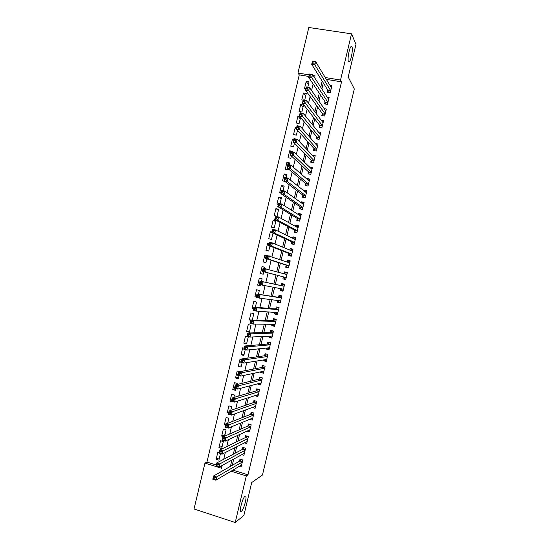 <?xml version="1.0" encoding="UTF-8"?>
<svg xmlns="http://www.w3.org/2000/svg" width="550" height="550" viewBox="0 0 550 550"><rect width="100%" height="100%" fill="white"/><g stroke="black" fill="none" stroke-linecap="round" stroke-linejoin="round"><path stroke-width="0.82" d="M348.459 61.614C347.222 59.599 349.236 47.96 351.065 46.578L351.979 46.819C353.169 49.026 351.154 60.431 349.346 61.806L348.459 61.614M241.45 511.211C238.562 513.817 242.172 498.355 244.922 496.361L245.004 496.299C247.823 493.941 244.228 509.156 241.491 511.177L241.45 511.211M308.804 76.457L299.262 74.876L297.962 73.026L308.818 27.5L351.526 33.839L355.974 44.357L348.212 76.986L354.303 88.935L262.453 475.035L251.701 482.543L243.877 515.426L235.214 522.5L194.026 508.984L204.964 463.1L221.574 468.256L222.255 465.389M299.262 74.876L206.944 462.103L204.964 463.1M327.841 90.193L327.36 92.235L330.234 92.723L331.897 85.731L329.993 85.408M325.071 101.846L324.582 103.881L327.456 104.383L329.12 97.384L327.092 97.041M322.293 113.493L321.812 115.534L324.679 116.043L326.349 109.044L324.184 108.666M319.522 125.146L319.034 127.188L321.901 127.71L323.572 120.711L321.248 120.292M316.745 136.799L316.257 138.841L319.124 139.377L320.794 132.371L318.285 131.911M313.968 148.459L313.486 150.501L316.346 151.044L318.017 144.045L315.294 143.529M311.19 160.119L310.709 162.154L313.569 162.718L315.232 155.712L312.352 155.238M308.419 171.779L307.931 173.821L310.791 174.391L312.455 167.386L309.533 167.083M305.642 183.446L305.154 185.488L308.007 186.065L309.678 179.059L306.817 178.482L306.714 178.936M302.857 195.113L302.376 197.154L305.229 197.746L306.9 190.733L304.04 190.149L303.889 190.788M300.08 206.779L299.599 208.821L302.445 209.426L304.116 202.414L301.262 201.816L301.07 202.641M297.303 218.453L296.814 220.495L299.668 221.107L301.331 214.101L298.485 213.489L298.244 214.5M294.525 230.127L294.037 232.169L296.883 232.794L298.554 225.782L295.707 225.163L295.419 226.359M294.181 244.138L292.504 243.76L294.099 244.482L295.769 237.469L292.923 236.837L292.593 238.219M288.963 253.481L288.475 255.523L291.314 256.176L292.985 249.157L290.146 248.518L289.768 250.085M286.179 265.162L285.691 267.204L288.53 267.864L290.201 260.851L287.361 260.198L286.942 261.951M283.401 276.843L282.913 278.891L285.746 279.565L287.416 272.546L284.584 271.879L284.116 273.817M280.582 288.654L280.129 290.572L282.961 291.259L284.632 284.24L281.799 283.559L281.311 285.608M277.757 300.534L277.344 302.266L280.177 302.961L281.847 295.941L279.015 295.247L278.527 297.296M274.931 312.407L274.56 313.954L277.393 314.662L279.063 307.643L276.231 306.941L275.743 308.983M272.099 324.287L271.776 325.648L274.601 326.37L276.279 319.344L273.446 318.629L272.958 320.678M269.273 336.174L268.991 337.343L271.817 338.078L273.488 331.052L270.662 330.323L270.174 332.372M266.441 348.054L266.207 349.044L269.026 349.786L270.703 342.76L267.877 342.024L267.389 344.073M263.608 359.941L263.423 360.745L266.241 361.501L267.912 354.468L265.093 353.726L264.605 355.768M260.776 371.834L260.631 372.446L263.45 373.216L265.121 366.183L262.302 365.427L261.814 367.469M257.95 383.721L257.847 384.154L260.659 384.931L262.336 377.898L259.518 377.128L259.029 379.177M255.117 395.622L257.868 396.653L259.545 389.62L256.733 388.836L256.245 390.885M252.285 407.516L255.076 408.375L256.754 401.342L253.942 400.544L253.454 402.593M249.652 419.334L252.285 420.097L253.962 413.064L251.151 412.252L250.663 414.308M247.067 431.111L249.494 431.826L251.171 424.786L248.366 423.967L247.878 426.016M244.454 442.881L246.702 443.554L248.38 436.514L245.575 435.683L245.087 437.738M241.814 454.651L243.911 455.283L245.582 448.243L242.784 447.404L242.296 449.453M219.505 457.607L216.136 459.332L217.8 452.354L219.127 452.76M222.241 446.126L218.914 447.7L220.571 440.729L223.334 441.554L221.664 448.539L218.914 447.7M224.978 434.651L221.684 436.074L223.348 429.096L226.105 429.914L224.606 436.212M227.714 423.177L224.455 424.449L226.112 417.478L228.876 418.282L227.679 423.294M228.766 412.287L227.226 412.83L228.883 405.852L231.646 406.649L230.759 410.382M231.522 400.744L229.989 401.204L231.653 394.233L234.424 395.017L233.833 397.478M235.909 388.768L232.76 389.592L234.424 382.621L237.194 383.391L236.913 384.574M238.645 377.307L235.531 377.974L237.188 371.009L239.766 371.711M241.374 365.846L238.294 366.362L239.958 359.397L241.292 359.755M244.104 354.386L241.065 354.75L242.722 347.786L244.056 348.136M246.833 342.925L243.829 343.145L245.492 336.181L248.27 336.903L246.606 343.874L243.829 343.145M249.562 331.471L246.599 331.54L248.256 324.576L251.041 325.291L249.377 332.255L246.599 331.54M252.292 320.018L249.363 319.935L251.02 312.971L253.804 313.672L252.278 320.093M253.516 308.447L252.127 308.33L253.784 301.373L256.575 302.067L255.351 307.202M256.266 296.918L254.891 296.732L256.548 289.774L259.339 290.455L258.418 294.319M260.48 285.67L257.654 285.134L259.311 278.183L262.103 278.85L261.491 281.435M264.839 267.362L262.075 266.585L260.418 273.543L263.209 274.209L263.787 271.776M266.145 255.441L264.839 255.001L263.182 261.951L265.973 262.604L266.86 258.899M268.895 243.925L267.603 243.409L265.946 250.36L268.744 251.006L269.926 246.029M271.638 232.409L270.359 231.825L268.702 238.776L271.507 239.401L272.993 233.159M275.743 221.616L273.123 220.241L271.466 227.191L274.271 227.81L275.928 220.853L273.123 220.241M278.465 210.189L275.88 208.663L274.223 215.607L277.028 216.212L278.685 209.261L275.88 208.663M281.188 198.756L278.644 197.086L276.987 204.029L278.334 204.311M283.917 187.33L281.401 185.508L279.744 192.452L281.091 192.734M286.639 175.911L284.157 173.931L282.507 180.874L284.776 181.342M289.355 164.484L286.914 162.36L285.264 169.304L288.076 169.868L288.317 168.85M290.826 151.882L289.671 150.796L288.021 157.733L290.833 158.283L291.383 155.994M293.569 140.387L292.428 139.226L290.778 146.169L293.597 146.706L294.442 143.144M296.306 128.899L295.185 127.662L293.535 134.599L296.354 135.128L297.509 130.295M300.238 118.828L297.942 116.098L296.292 123.035L299.111 123.551L300.568 117.453M302.961 107.415L300.699 104.541L299.042 111.478L301.868 111.98L303.524 105.036L300.699 104.541M305.676 96.009L303.449 92.984L301.799 99.921L303.153 100.155M206.944 462.103L216.212 464.977M220.557 466.324L221.932 466.751M216.136 459.332L218.893 460.178L220.447 453.654M223.603 436.645L221.684 436.074M225.775 424.841L224.455 424.449M228.546 413.215L227.226 412.83M229.989 401.204L232.76 401.995L232.849 401.624M232.76 389.592L235.531 390.369L235.943 388.623M235.531 377.974L238.301 378.744L239.044 375.623M238.294 366.362L241.072 367.118L242.137 362.629M241.065 354.75L243.843 355.493L245.238 349.635M250.697 320.272L249.363 319.935M253.461 308.667L252.127 308.33M256.231 297.062L254.891 296.732M257.654 285.134L260.446 285.814L260.707 284.721M264.571 268.503L264.873 267.245L262.075 266.585M266.179 255.31L264.839 255.001M268.943 243.712L267.603 243.409M271.707 232.121L270.359 231.825M280.019 203.686L281.449 197.67L278.644 197.086M283.106 190.726L284.212 186.086L281.401 185.508M286.192 177.774L286.969 174.501L284.157 173.931M289.279 164.828L289.733 162.917L286.914 162.36M292.359 151.876L292.49 151.333L289.671 150.796M293.782 139.48L292.428 139.226M296.539 127.909L295.185 127.662M299.702 116.414L297.942 116.098M304.7 100.121L306.281 93.473L303.449 92.984M307.78 87.189L309.038 81.902L306.206 81.427L304.556 88.364L305.91 88.591M232.877 470.14L247.995 474.822L341.529 81.867L326.343 79.358M323.311 82.933L321.874 88.956M320.451 94.937L318.966 101.159M317.591 106.948L316.064 113.355M314.731 118.958L313.156 125.558M311.871 130.969L310.248 137.761M309.004 142.979L307.34 149.971M306.144 154.997L304.432 162.181M303.284 167.021L301.524 174.398M300.417 179.046L298.616 186.615M297.55 191.07L295.707 198.832M294.69 203.094L292.793 211.049M291.823 215.126L289.884 223.272M288.956 227.157L286.969 235.503M286.089 239.195L284.054 247.734M283.222 251.233L281.146 259.964M280.356 263.271L278.231 272.195M277.489 275.316L275.337 284.35M274.587 287.492L272.463 296.395M271.673 299.736L269.596 308.447M268.757 311.974L266.722 320.499M265.836 324.225L263.856 332.558M262.921 336.469L260.982 344.616M260.006 348.721L258.108 356.675M257.084 360.972L255.234 368.734M254.169 373.23L252.361 380.799M251.247 385.488L249.487 392.872M248.325 397.753L246.613 404.944M245.403 410.018L243.739 417.017M242.481 422.283L240.859 429.089M239.559 434.555L237.985 441.169M236.637 446.827L235.104 453.248M233.716 459.099L232.231 465.334M239.154 466.421L241.113 467.019L242.791 459.979L239.992 459.126L239.504 461.175M294.099 244.482L291.252 243.843L291.741 241.801M351.526 33.839L340.532 80.046L325.236 77.523M341.529 81.867L340.532 80.046M247.995 474.822L246.297 475.936L235.214 522.5M231.076 471.206L246.297 475.936M322.183 81.125L320.732 87.196M319.303 93.218L317.811 99.488M316.422 105.318L314.882 111.774M313.534 117.418L311.953 124.066M310.654 129.518L309.024 136.366M307.773 141.618L306.096 148.665M304.886 153.725L303.167 160.964M302.005 165.839L300.231 173.271M299.118 177.946L297.303 185.577M296.237 190.066L294.374 197.883M293.349 202.18L291.438 210.196M290.462 214.301L288.502 222.509M287.574 226.421L285.574 234.829M284.687 238.549L282.638 247.149M281.799 250.676L279.702 259.469M278.905 262.804L276.767 271.796M276.018 274.938L273.852 284.041M273.096 287.203L270.957 296.175M270.16 299.537L268.07 308.316M267.218 311.871L265.176 320.457M264.282 324.204L262.281 332.599M261.346 336.545L259.387 344.747M258.404 348.886L256.493 356.902M255.461 361.233L253.598 369.05M252.519 373.581L250.704 381.205M249.583 385.928L247.809 393.367M246.641 398.283L244.915 405.529M243.698 410.637L242.014 417.691M240.749 422.998L239.119 429.853M237.806 435.359L236.218 442.021M234.864 447.721L233.317 454.197M231.914 460.089L230.423 466.366M314.621 77.736L315.067 75.845L313.204 75.542M309.183 74.876L297.962 73.026M223.712 459.264L225.321 452.533M226.731 446.607L228.381 439.677M229.742 433.957L231.447 426.828M232.76 421.307L234.506 413.978M235.771 408.664L237.566 401.136M238.782 396.021L240.625 388.286M241.794 383.377L243.684 375.451M244.805 370.741L246.744 362.615M247.816 358.105L249.803 349.779M250.827 345.476L252.863 336.944M253.839 332.846L255.915 324.115M256.843 320.217L258.974 311.293M259.854 307.594L262.027 298.471M262.859 294.979L265.079 285.649M265.863 282.356L268.118 272.896M268.902 269.631L271.123 260.281M271.954 256.816L274.134 247.672M275.007 244.008L277.131 235.063M278.053 231.199L280.136 222.461M281.105 218.391L283.14 209.859M284.157 205.59L286.144 197.258M287.203 192.796L289.142 184.663M290.256 179.994L292.146 172.067M293.301 167.207L295.144 159.479M296.354 154.412L298.141 146.891M299.399 141.625L301.139 134.31M302.445 128.844L304.136 121.722M305.491 116.064L307.134 109.147M308.536 103.283L310.131 96.566M311.575 90.509L313.129 83.999M308.392 84.604L306.206 81.427M254.574 406.732L252.271 407.571M257.428 395.113L255.056 395.862M260.301 383.501L257.847 384.154M263.202 371.896L260.631 372.446M266.138 360.305L263.423 360.745M269.129 348.728L266.207 349.044M272.03 337.184L268.991 337.343M274.773 325.662L271.776 325.648M277.516 314.139L274.56 313.954M280.259 302.617L277.344 302.266M283.002 291.101L280.129 290.572M287.389 272.683L284.584 271.879M290.125 261.168L287.361 260.198M292.868 249.659L290.146 248.518M295.604 238.157L292.923 236.837M298.347 226.648L295.707 225.163M300.981 215.084L298.485 213.489M303.511 203.431L301.262 201.816M306.103 191.792L304.04 190.149M308.729 180.166L306.817 178.482M311.382 168.547L309.595 166.822M314.057 156.936L312.373 155.162M214.954 477.964L213.716 477.572L213.407 478.878L214.644 479.27L214.954 477.964L216.666 476.953L215.889 480.212L212.816 479.236L213.586 475.984L216.666 476.953L242.303 462.034M241.601 464.97L215.889 480.212L214.644 479.27M213.716 477.572L213.586 475.984L239.814 460.996L240.928 459.408M213.407 478.878L212.816 479.236M243.959 453.475L244.317 453.585M218.061 464.915L216.831 464.53L216.514 465.836L217.752 466.214L218.061 464.915L219.766 463.925L218.996 467.184L215.916 466.228L216.686 462.976L219.766 463.925L245.094 450.299M244.399 453.234L218.996 467.184L217.752 466.214M216.831 464.53L216.686 462.976L242.571 449.309L243.739 447.693M216.514 465.836L215.916 466.228M246.62 441.788L247.087 441.925M221.169 451.866L219.938 451.488L219.622 452.794L220.859 453.172L221.169 451.866L222.874 450.904L222.097 454.156L219.017 453.221L219.787 449.969L222.874 450.904L247.892 438.57M247.191 441.499L222.097 454.156L220.859 453.172M219.938 451.488L219.787 449.969L245.355 437.607L246.558 435.978M219.622 452.794L219.017 453.221M249.274 430.1L249.865 430.272M224.276 438.824L223.046 438.453L222.729 439.752L223.967 440.124L224.276 438.824L225.974 437.882L225.197 441.141L222.111 440.213L222.887 436.961L225.974 437.882L250.683 426.841M249.982 429.77L225.197 441.141L223.967 440.124M223.046 438.453L222.887 436.961L248.146 425.899L249.377 424.263M222.729 439.752L222.111 440.213M251.9 418.406L252.636 418.619M227.391 425.783L226.146 425.418L225.837 426.717L227.074 427.089L227.391 425.783L229.075 424.868L228.305 428.12L225.211 427.206L225.988 423.961L229.075 424.868L253.474 415.112M252.773 418.048L228.305 428.12L227.074 427.089M226.146 425.418L225.988 423.961L250.931 414.198L252.196 412.555M225.837 426.717L225.211 427.206M254.492 406.711L255.413 406.973M230.491 412.748L229.254 412.383L228.944 413.689L230.182 414.047L230.491 412.748L232.176 411.854L231.406 415.106L228.312 414.205L229.089 410.96L232.176 411.854L256.266 403.391M255.564 406.319L231.406 415.106L230.182 414.047M229.254 412.383L229.089 410.96L253.715 402.504L255.014 400.847M228.944 413.689L228.312 414.205M257.056 395.01L258.184 395.326M233.599 399.712L232.361 399.355L232.052 400.661L233.289 401.012L233.599 399.712L235.276 398.839L234.506 402.091L231.406 401.211L232.183 397.959L235.276 398.839L259.057 391.669M258.356 394.598L234.506 402.091L233.289 401.012M232.361 399.355L232.183 397.959L256.499 390.809L257.833 389.139M232.052 400.661L231.406 401.211M259.566 383.295L260.954 383.68M236.706 386.678L235.462 386.334L235.153 387.633L236.397 387.984L236.706 386.678L238.377 385.832L237.6 389.084L234.506 388.217L235.276 384.966L238.377 385.832L261.848 379.954M261.147 382.882L237.6 389.084L236.397 387.984M235.462 386.334L235.276 384.966L259.284 379.115L260.652 377.438M235.153 387.633L234.506 388.217M262.054 371.559L263.732 372.041M263.532 365.757L265.114 366.217M239.814 373.649L238.569 373.306L238.26 374.612L239.498 374.956L239.814 373.649L241.478 372.831L240.701 376.083L237.6 375.224L238.377 371.979L241.478 372.831L264.632 368.232M263.938 371.161L240.701 376.083L239.498 374.956M238.569 373.306L238.377 371.979L262.068 367.421L263.45 365.771M238.26 374.612L237.6 375.224M264.743 359.762L266.502 360.401M266.516 354.097L267.884 354.585M242.914 360.621L241.67 360.291L241.361 361.591L242.605 361.928L242.914 360.621L244.578 359.831L243.801 363.076L240.694 362.237L241.471 358.992L244.578 359.831L267.424 356.524M266.729 359.446L243.801 363.076L242.605 361.928M241.67 360.291L241.471 358.992L264.853 355.733L266.221 354.138M241.361 361.591L240.694 362.237M267.438 347.951L269.273 348.762M269.569 342.464L270.655 342.946M246.015 347.6L244.771 347.27L244.461 348.576L245.706 348.906L246.015 347.6L247.672 346.83L246.895 350.075L243.794 349.25L244.564 346.005L247.672 346.83L270.215 344.809M269.514 347.738L246.895 350.075L245.706 348.906M244.771 347.27L244.564 346.005L267.637 344.053L268.991 342.512M244.461 348.576L243.794 349.25M270.132 336.132L270.373 336.696L272.044 337.129M272.752 330.859L271.755 330.887L273.426 331.313M249.123 334.579L247.871 334.256L247.562 335.562L248.813 335.885L249.123 334.579L250.772 333.836L249.996 337.081L246.888 336.27L247.658 333.025L250.772 333.836L272.999 333.101M272.305 336.029L249.996 337.081L248.813 335.885M247.871 334.256L247.658 333.025L270.414 332.365L271.755 330.887M247.562 335.562L246.888 336.27M272.834 324.294L273.144 325.071L274.808 325.497M276.169 319.316L274.526 319.261L276.196 319.681M252.223 321.564L250.972 321.248L250.663 322.548L251.914 322.864L252.223 321.564L253.866 320.843L253.089 324.087L249.975 323.29L250.752 320.045L253.866 320.843L275.791 321.393M275.069 324.321L253.089 324.087L251.914 322.864M250.972 321.248L250.752 320.045L273.199 320.684L274.526 319.261M250.663 322.548L249.975 323.29M275.536 312.448L275.907 313.445L277.578 313.864M279.022 307.801L277.289 307.636L278.967 308.055M255.324 308.55L254.072 308.241L253.763 309.54L255.014 309.856L255.324 308.55L256.96 307.849L256.19 311.101L253.069 310.317L253.846 307.072L256.96 307.849L278.575 309.691M277.881 312.613L256.19 311.101L255.014 309.856M254.072 308.241L253.846 307.072L275.983 309.004L277.289 307.636M253.763 309.54L253.069 310.317M278.238 300.596L278.678 301.826L280.349 302.239M281.765 296.285L280.06 296.017L281.731 296.429M258.424 295.543L257.173 295.233L256.864 296.532L258.115 296.842L258.424 295.543L260.054 294.862L259.284 298.107L256.163 297.344L256.933 294.099L281.359 297.99M280.665 300.912L259.284 298.107L258.115 296.842M257.173 295.233L256.933 294.099L278.761 297.33L280.06 296.017M256.864 296.532L256.163 297.344M280.947 288.729L281.442 290.207L283.119 290.613M284.508 284.769L282.824 284.398L284.501 284.804M261.525 282.535L260.274 282.232L259.964 283.532L261.216 283.834L261.525 282.535L263.147 281.882L262.377 285.127L259.256 284.371L260.026 281.126L284.144 286.289L281.538 285.656L282.824 284.398M283.449 289.211L262.377 285.127L261.216 283.834M260.274 282.232L260.026 281.126L281.538 285.656M259.964 283.532L259.256 284.371M285.876 279.015L284.206 278.596L285.883 278.994M284.46 273.914L285.587 272.786L287.265 273.178M284.206 278.596L283.621 276.904L262.343 271.404L263.12 268.159L286.928 274.594M264.626 269.528L266.241 268.895L265.471 272.14L262.343 271.404L263.058 270.531L264.316 270.827L264.626 269.528L263.368 269.232L263.058 270.531M283.621 276.904L265.471 272.14L264.316 270.827M263.12 268.159L263.368 269.232M288.619 267.499L286.976 266.977L288.647 267.369M287.396 262.103L288.358 261.174L290.036 261.559M286.976 266.977L286.406 265.231L265.437 258.438L266.207 255.2L289.712 262.9M267.719 256.527L269.335 255.922L268.565 259.167L265.437 258.438L266.159 257.538L267.41 257.826L267.719 256.527L266.468 256.238L266.159 257.538M289.018 265.822L268.565 259.167L267.41 257.826M266.207 255.2L266.468 256.238M291.363 255.991L289.74 255.372L291.418 255.75M290.317 250.305L291.122 249.562L292.799 249.947M289.74 255.372L289.183 253.564L268.524 245.479L269.294 242.241L272.429 242.942L292.497 251.206M270.82 243.526L272.429 242.942L271.652 246.187L268.524 245.479L269.252 244.544L270.511 244.826L270.82 243.526L269.562 243.244L269.252 244.544M291.803 254.127L271.652 246.187L270.511 244.826M269.294 242.241L269.562 243.244M293.239 238.528L293.886 237.958L295.563 238.329M292.504 243.76L291.961 241.897L271.611 232.519L272.381 229.281L275.516 229.976L295.281 239.511M273.914 230.532L275.516 229.976L274.746 233.214L271.611 232.519L272.353 231.557L273.604 231.832L273.914 230.532L272.663 230.258L272.353 231.557M294.587 242.44L274.746 233.214L273.604 231.832M272.381 229.281L272.663 230.258M296.202 232.643L295.268 232.155L296.945 232.526M296.161 226.765L296.649 226.353L298.327 226.717M295.268 232.155L294.738 230.237L274.697 219.567L275.468 216.322L278.609 217.002L298.066 227.831M277.014 217.539L278.609 217.002L277.839 220.248L274.697 219.567L275.447 218.563L276.705 218.838L277.014 217.539L275.756 217.271L275.447 218.563M297.371 230.752L277.839 220.248L276.705 218.838M275.468 216.322L275.756 217.271M298.567 220.873L299.709 220.914M299.076 215.022L301.091 215.112M298.031 220.55L297.516 218.577L277.784 206.614L278.554 203.376L281.696 204.036L300.85 216.143M280.108 204.552L281.696 204.036L280.926 207.281L277.784 206.614L278.541 205.583L279.799 205.851L280.108 204.552L278.85 204.284L278.541 205.583M300.149 219.065L280.926 207.281L279.799 205.851M278.554 203.376L278.85 204.284M301.063 209.131L302.472 209.303M301.984 203.294L303.854 203.5M300.788 208.945L300.286 206.917L280.871 193.662L281.641 190.424L284.79 191.077L303.627 204.462M283.202 191.565L284.79 191.077L284.013 194.315L280.871 193.662L281.634 192.603L282.893 192.864L283.202 191.565L281.944 191.304L281.634 192.603M302.933 207.377L284.013 194.315L282.893 192.864M281.641 190.424L281.944 191.304M303.641 197.416L305.236 197.697M304.893 191.579L306.618 191.895M303.552 197.347L303.064 195.264L283.958 180.716L284.728 177.478L287.877 178.117L306.412 192.782M286.296 178.578L287.877 178.117L287.107 181.356L283.958 180.716L284.728 179.623L285.986 179.877L286.296 178.578L285.038 178.324L284.728 179.623M305.718 195.697L287.107 181.356L285.986 179.877M284.728 177.478L285.038 178.324M307.931 180.001L309.382 180.297M306.309 185.721L305.841 183.611L287.045 167.771L287.815 164.532L290.964 165.158L309.189 181.101M289.389 165.598L290.964 165.158L290.194 168.396L287.045 167.771L287.815 166.65L289.08 166.897L289.389 165.598L288.124 165.351L287.815 166.65M308.495 184.023L290.194 168.396L289.08 166.897M287.815 164.532L288.124 165.351M310.963 168.465L312.146 168.692M309.052 174.041L308.612 171.958L290.125 154.832L290.895 151.594L294.051 152.206L311.974 169.428M292.483 152.625L294.051 152.206L293.281 155.444L290.125 154.832L290.909 153.677L292.174 153.917L292.483 152.625L291.218 152.377L290.909 153.677M311.272 172.343L292.174 153.917M290.895 151.594L291.218 152.377M313.947 156.915L314.909 157.094M311.802 162.367L311.389 160.311L293.212 141.893L293.982 138.662L297.137 139.253L314.751 157.754M295.577 139.645L297.137 139.253L296.368 142.491L293.212 141.893L294.002 140.704L295.268 140.944L295.577 139.645L294.312 139.411L294.002 140.704M314.057 160.676L295.268 140.944M293.982 138.662L294.312 139.411M316.889 145.358L317.666 145.502M314.545 150.7L314.16 148.665L296.292 128.961L297.062 125.723L300.224 126.301L317.529 146.087M298.664 126.672L300.224 126.301L299.447 129.539L296.292 128.961L297.089 127.738L298.354 127.971L298.664 126.672L297.399 126.445L297.089 127.738M316.834 149.002L298.354 127.971M297.062 125.723L297.399 126.445M319.804 133.794L320.43 133.911M317.295 139.033L316.931 137.026L299.372 116.029L300.142 112.791L303.304 113.355L320.306 134.413M301.757 113.706L303.304 113.355L302.534 116.593L299.372 116.029L300.183 114.778L301.448 115.005L301.757 113.706L300.486 113.479L300.183 114.778M319.612 137.335L301.448 115.005M300.142 112.791L300.486 113.479M322.692 122.231L323.187 122.32M320.045 127.366L319.701 125.379L302.452 103.098L303.222 99.866L306.391 100.416L323.084 122.753M304.844 100.739L306.391 100.416L305.621 103.654L302.452 103.098L303.27 101.812L304.535 102.039L304.844 100.739L303.579 100.519L303.27 101.812M322.389 125.668L304.535 102.039M303.222 99.866L303.579 100.519M325.566 110.66L325.944 110.729M322.795 115.706L322.479 113.747L305.539 90.172L306.309 86.941L309.471 87.477L325.861 111.086M307.938 87.78L309.471 87.477L308.701 90.709L305.539 90.172L306.357 88.859L307.629 89.073L307.938 87.78L306.666 87.56L306.357 88.859M325.167 114.001L307.629 89.073M306.309 86.941L306.666 87.56M325.545 104.046L325.249 102.108L308.612 77.248L309.382 74.016L312.558 74.539L328.639 99.426M311.025 74.821L312.558 74.539L311.788 77.777L308.612 77.248L309.444 75.9L310.716 76.113L311.025 74.821L309.753 74.608L309.444 75.9M327.944 102.341L310.716 76.113M309.382 74.016L309.753 74.608M328.295 92.393L328.02 90.475L311.692 64.329L312.462 61.098L315.638 61.607L331.416 87.766M314.112 61.861L315.638 61.607L314.868 64.838L311.692 64.329L312.531 62.954L313.803 63.154L314.112 61.861L312.84 61.655L312.531 62.954M330.722 90.681L313.803 63.154M312.462 61.098L312.84 61.655M242.357 461.808L239.779 461.017M242.399 461.615L239.931 460.859M245.149 450.086L242.571 449.309M245.19 449.9L242.722 449.158M247.933 438.371L245.355 437.607M247.981 438.192L245.506 437.456M250.724 426.656L248.146 425.899M250.766 426.484L248.291 425.762M253.516 414.947L250.931 414.198M253.55 414.783L251.075 414.067M256.3 403.239L253.715 402.504M256.341 403.081L253.859 402.38M259.091 391.531L256.499 390.809M259.126 391.38L256.644 390.686M261.876 379.823L259.284 379.115M261.91 379.686L259.428 378.998M264.66 368.122L262.068 367.421M264.694 367.991L262.206 367.317M267.444 356.428L264.853 355.733M267.479 356.297L264.99 355.637M270.229 344.726L267.637 344.053M270.263 344.609L267.768 343.956M273.013 333.032L270.414 332.365M273.041 332.922L270.552 332.276M275.798 321.344L273.199 320.684M275.825 321.234L273.329 320.602M278.582 309.65L275.983 309.004M278.609 309.554L276.107 308.928M280.651 300.96L280.218 300.857M281.366 297.969L278.761 297.33M281.387 297.873L278.891 297.261M283.436 289.279L281.896 288.908M284.171 286.192L281.669 285.594M286.213 277.606L283.711 277.014M286.949 274.519L284.996 274.058M288.991 265.932L286.488 265.347M289.018 265.843L286.406 265.231M289.726 262.845L289.231 262.735M291.768 254.265L289.266 253.688M291.796 254.162L289.183 253.564M294.553 242.591L292.043 242.028M294.573 242.488L291.961 241.897M297.33 230.924L294.814 230.374M297.357 230.814L294.738 230.237M300.107 219.264L297.591 218.721M300.135 219.141L297.516 218.577M302.878 207.604L300.362 207.068M302.913 207.474L300.286 206.917M305.656 195.944L303.139 195.422M305.69 195.807L303.064 195.264M308.433 184.284L305.91 183.776M308.468 184.147L305.841 183.611M311.211 172.631L308.688 172.129M311.245 172.48L308.612 171.958M313.981 160.978L311.458 160.49M314.016 160.827L311.389 160.311M316.759 149.332L314.229 148.851M316.793 149.167L314.16 148.665M319.529 137.686L316.999 137.211M319.571 137.514L316.931 137.026M322.3 126.039L319.77 125.579M322.341 125.861L319.701 125.379M325.071 114.393L322.541 113.946M325.119 114.214L322.479 113.747M327.841 102.754L325.311 102.314M327.889 102.568L325.249 102.108M330.619 91.114L328.075 90.688M330.66 90.922L328.02 90.475M241.491 511.177L240.508 510.861M349.346 61.806L348.487 61.669M242.364 461.78L239.814 460.996M245.156 450.051L242.605 449.288M247.947 438.336L245.396 437.58M250.731 426.614L248.188 425.872M253.522 414.899L250.979 414.171M256.314 403.191L253.77 402.469M259.098 391.483L256.561 390.775M261.889 379.775L259.353 379.081M264.674 368.074L262.137 367.386M267.458 356.373L264.928 355.699M270.243 344.671L267.712 344.011M273.027 332.977L270.504 332.324M275.811 321.282L273.288 320.643M278.596 309.595L276.072 308.969M281.38 297.907L278.857 297.289M284.164 286.227L281.641 285.622M286.942 274.539L285.615 274.23"/></g></svg>
